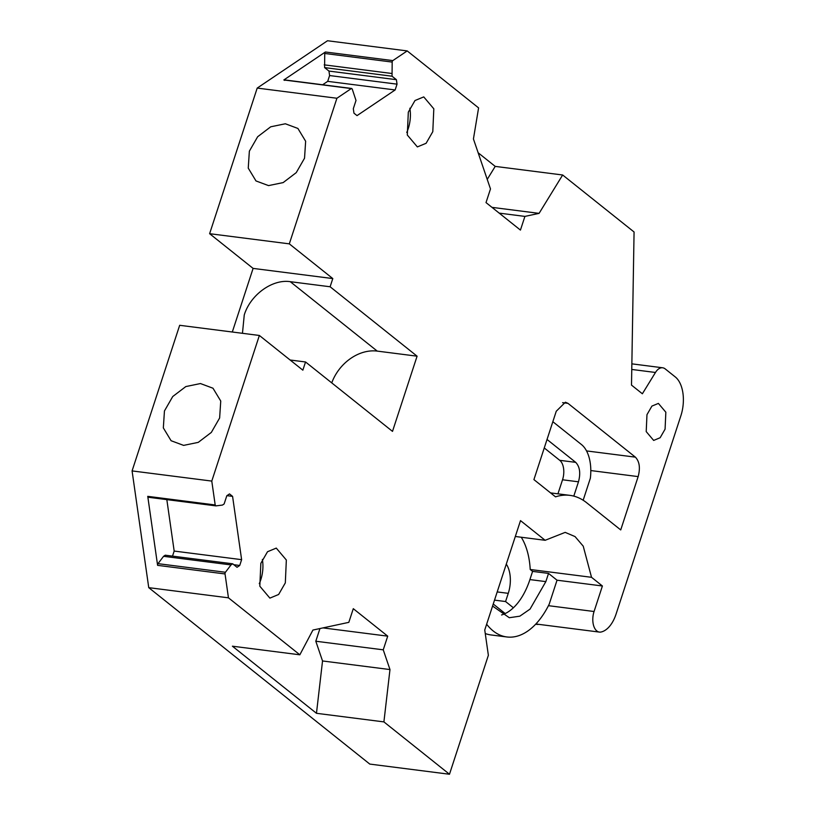 <?xml version="1.0" encoding="UTF-8"?>
<svg xmlns="http://www.w3.org/2000/svg" width="815" height="815" viewBox="0 0 815 815"><rect width="100%" height="100%" fill="white"/><g stroke="black" fill="none" stroke-linecap="round" stroke-linejoin="round"><path stroke-width="1.22" d="M493.248 604.027L505.178 613.552M290.109 360.006L305.544 361.972L302.854 370.173L259.374 335.464L179.677 325.297L132.081 470.917L148.748 587.656L369.786 764.083L449.483 774.25L383.906 721.896L316.464 713.298L322.536 660.965L315.802 641.232L319.949 628.548M478.14 152.762L495.214 166.392L562.656 174.991L539.082 213.367L524.911 216.403L520.439 230.085L486.015 202.599L490.487 188.927L473.434 138.958L478.588 107.896L407.205 50.917L327.508 40.75L257.204 88.081L209.618 233.691L253.098 268.4L232.306 332.011M449.483 774.25L488.368 655.301L484.752 630.005L520.51 520.622L545.143 540.294L565.172 532.378L575.054 536.586L583.234 546.172L591.527 577.305L602.397 585.985L594.064 611.505A14.925 8.374 97.3 0 0 599.422 632.094A14.925 8.374 97.3 0 0 601.032 632.022A29.86 16.738 97.3 0 0 616.048 614.123L680.851 415.864A29.86 16.738 97.3 0 0 675.289 376.948L665.213 368.91A14.925 8.374 97.3 0 0 662.636 367.779A14.925 8.374 97.3 0 0 655.464 372.475L642.373 393.777L631.503 385.108L634.07 231.99L562.656 174.991M535.659 624.209A29.86 16.738 97.3 0 0 536.464 624.351A29.86 16.738 97.3 0 0 538.776 624.361M257.204 88.081L336.911 98.248L289.315 243.858L332.795 278.567L330.116 286.768L290.262 281.684C272.414 278.873 250.358 294.836 244.256 314.987L242.463 333.315M407.205 50.917L392.83 60.595L325.389 51.997L283.844 79.962L351.285 88.57L352.212 88.988L351.285 88.57L336.911 98.248M209.618 233.691L289.315 243.858M304.535 158.212L305.645 141.25L297.903 128.444L285.362 123.778L270.733 126.794L257.652 136.747L249.359 151.172L248.249 168.124L255.992 180.94L268.532 185.606L283.162 182.591L296.252 172.627L304.535 158.212M253.098 268.4L332.795 278.567M132.081 470.917L211.778 481.084L215.191 504.954L147.749 496.345L157.601 565.345L225.042 573.954L228.455 597.823L299.839 654.802L232.397 646.193L316.464 713.298M259.374 335.464L211.778 481.084M219.632 417.993L220.743 401.031L212.99 388.225L200.459 383.549L185.82 386.575L172.739 396.528L164.447 410.954L163.336 427.906L171.089 440.721L183.62 445.387L198.259 442.372L211.34 432.408L219.632 417.993M148.748 587.656L228.455 597.823M497.201 591.924L508.265 593.34A24.633 13.814 97.3 0 0 506.288 564.123M508.265 593.34L505.575 601.541L513.389 607.776A59.709 33.476 97.3 0 0 529.913 579.587L532.592 571.386L530.219 569.491A59.709 33.476 97.3 0 0 521.254 537.238M494.522 600.125L505.575 601.541M330.116 286.768L417.086 356.186L392.504 431.38L305.544 361.972M226.927 495.652L232.581 496.376L229.504 493.921L226.815 495.734L224.125 503.955L222.475 505.066L215.944 505.881L148.391 497.272A1.498 0.835 97.3 0 0 148.503 497.272L215.71 505.85M215.944 505.881L215.191 504.954M232.581 496.376L241.617 559.661L239.722 565.467L237.033 567.281L232.672 563.797L231.012 564.917L225.429 572.262A1.498 0.835 97.3 0 0 225.144 572.813A1.498 0.835 97.3 0 0 225.042 573.954M299.839 654.802L312.919 630.056L348.82 622.354L353.292 608.683L387.716 636.158L383.244 649.83L389.978 669.563L383.906 721.896M392.83 60.595A1.498 0.835 97.3 0 0 392.3 61.39A1.498 0.835 97.3 0 0 392.178 62.072L392.046 76.213L396.396 79.687L397.037 84.159L395.143 89.956L357.031 115.618L353.954 113.163L353.323 108.69L356.002 100.469L352.212 88.988M432.796 131.673L426.113 143.287L417.362 146.914L407.296 135.005L408.315 112.144L414.988 100.53L423.749 96.904L433.814 108.813L432.796 131.673M285.321 582.878L278.638 594.481L269.887 598.118L259.822 586.199L260.841 563.338L267.514 551.735L276.275 548.098L286.34 560.017L285.321 582.878M665.081 429.148L660.14 437.737L653.661 440.426L646.214 431.604L646.967 414.682L651.908 406.094L658.388 403.405L665.845 412.217L665.081 429.148M638.155 476.602L620.724 529.933L586.657 502.743A97.036 54.401 97.3 0 0 569.889 495.357A97.036 54.401 97.3 0 0 555.524 496.855L533.917 479.607L556.258 411.239L565.396 402.213L567.974 403.354L635.374 457.144C639.51 461.473 640.437 467.953 638.155 476.602L590.814 470.561M536.219 623.618A14.925 8.374 97.3 0 0 538.104 624.27L599.422 632.094M487.227 179.392L495.214 166.392M539.082 213.367L491.965 207.356M325.389 51.997A1.498 0.835 97.3 0 0 324.859 52.792L324.737 53.474L392.178 62.072M322.638 84.76L327.701 81.357L329.596 75.55L328.954 71.078L324.604 67.604L324.737 53.474M283.844 79.962L284.771 80.39M417.086 356.186L377.233 351.102A41.056 32.172 -51.4 0 0 331.746 382.887M147.749 496.345A1.498 0.835 97.3 0 0 148.391 497.272M225.429 572.262L157.988 563.654A1.498 0.835 97.3 0 0 157.703 564.214A1.498 0.835 97.3 0 0 157.601 565.345M157.988 563.654L163.571 556.309L165.231 555.198L232.672 563.797M172.515 556.125L174.176 551.062L166.831 499.626M322.536 660.965L389.978 669.563M241.617 559.661L174.176 551.062M239.722 565.467L233.813 564.714M163.571 556.309L231.012 564.917M387.716 636.158L322.985 627.896M315.802 641.232L383.244 649.83M515.324 536.484L545.143 540.294M530.219 569.491L591.527 577.305M524.911 216.403L499.198 213.123M391.648 73.462L324.207 64.854M392.046 76.213L324.604 67.604M328.954 71.078L396.396 79.687M329.596 75.55L397.037 84.159M327.701 81.357L395.143 89.956M406.746 132.468A25.204 14.13 97.3 0 0 408.264 128.546A25.204 14.13 97.3 0 0 409.843 108.222M259.272 583.662A25.204 14.13 97.3 0 0 260.79 579.75A25.204 14.13 97.3 0 0 262.369 559.426M602.397 585.985L557.032 580.198L548.536 573.414L545.846 581.615L530.035 609.121L519.817 616.181L509.304 617.719L492.576 606.065M583.163 500.247L590.345 478.273A34.332 19.254 97.3 0 0 581.574 444.633L552.845 421.701M547.028 439.468L575.696 462.349C579.832 466.679 580.759 473.158 578.477 481.808L573.801 496.121M557.939 493.839L562.533 479.78A14.925 8.374 97.3 0 0 559.752 460.322L544.257 447.955M486.637 624.229A79.116 44.356 97.3 0 0 506.849 636.963A79.116 44.356 97.3 0 0 549.188 604.2L557.032 580.198M485.261 633.53A79.116 44.356 97.3 0 0 490.905 634.936L506.849 636.963M532.592 571.386L548.536 573.414M501.561 614.968A59.709 33.476 97.3 0 0 513.389 607.776M631.768 369.45L655.464 372.475M548.444 605.677L594.064 611.505M290.262 281.684L377.233 351.102M562.615 402.671L567.974 403.354M586.535 450.919L635.374 457.144M575.696 462.349L559.752 460.322M562.533 479.78L578.477 481.808M545.846 581.615L529.913 579.587M535.628 624.239L536.464 624.351M631.859 363.847L662.636 367.779M284.231 79.86L351.673 88.468M550.563 492.892L569.889 495.357"/></g></svg>
